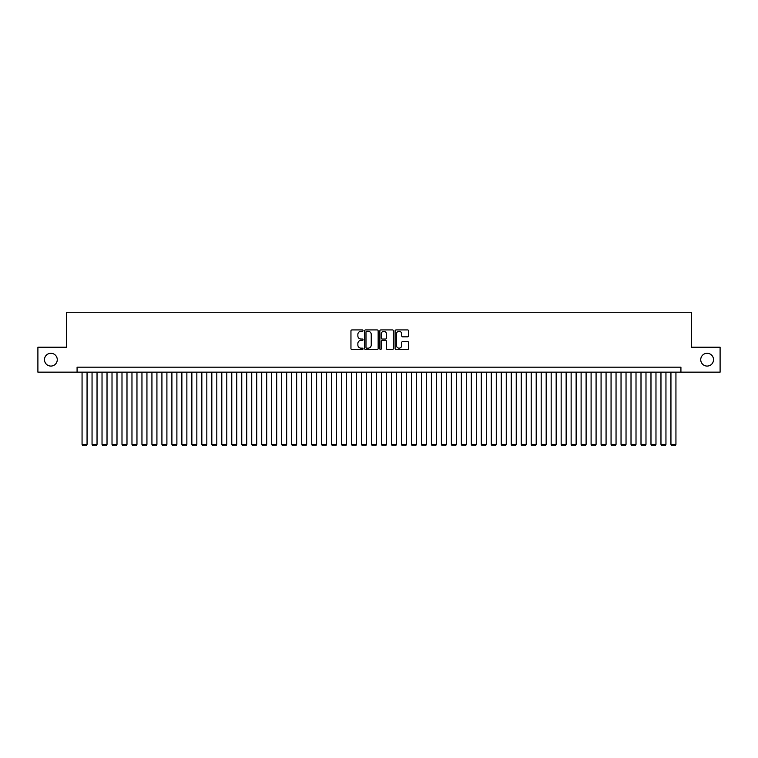 <?xml version="1.0" encoding="UTF-8"?>
<svg xmlns="http://www.w3.org/2000/svg" width="758" height="758" viewBox="0 0 758 758"><rect width="100%" height="100%" fill="white"/><g stroke="black" fill="none" stroke-linecap="round" stroke-linejoin="round"><path stroke-width="1.14" d="M363.035 330.611A0.682 0.682 0 0 0 362.343 329.929L351.939 329.929A0.976 0.976 0 0 0 350.954 330.905L350.954 348.538A0.976 0.976 0 0 0 351.939 349.523L362.343 349.523A0.682 0.682 0 0 0 363.035 348.832A0.682 0.682 0 0 0 362.343 348.149L360.998 348.149A3.136 3.136 0 0 1 357.861 345.013L357.861 343.545A3.136 3.136 0 0 1 360.998 340.408L362.343 340.408A0.682 0.682 0 0 0 363.035 339.726A0.682 0.682 0 0 0 362.343 339.034L360.998 339.034A3.136 3.136 0 0 1 357.861 335.908L357.861 334.439A3.136 3.136 0 0 1 360.998 331.303L362.343 331.303A0.682 0.682 0 0 0 363.035 330.611M700.733 359.69A6.386 6.386 0 0 0 707.129 366.076A6.386 6.386 0 0 0 713.515 359.69A6.386 6.386 0 0 0 707.129 353.294A6.386 6.386 0 0 0 700.733 359.69M44.485 359.69A6.386 6.386 0 0 0 50.871 366.076A6.386 6.386 0 0 0 57.267 359.69A6.386 6.386 0 0 0 50.871 353.294A6.386 6.386 0 0 0 44.485 359.69M407.633 336.836A0.976 0.976 0 0 0 408.609 335.851L408.609 330.905A0.976 0.976 0 0 0 407.633 329.929L396.074 329.929A0.976 0.976 0 0 0 395.089 330.905L395.089 348.538A0.976 0.976 0 0 0 396.074 349.523L407.633 349.523A0.976 0.976 0 0 0 408.609 348.538L408.609 342.569A0.976 0.976 0 0 0 407.633 341.583L402.688 341.583A0.976 0.976 0 0 0 401.702 342.569L401.702 345.534A2.625 2.625 0 0 1 399.087 348.149A2.625 2.625 0 0 1 396.462 345.534L396.462 333.918A2.625 2.625 0 0 1 399.087 331.303A2.625 2.625 0 0 1 401.702 333.918L401.702 335.851A0.976 0.976 0 0 0 402.688 336.836L407.633 336.836M77.079 372.159L37.9 372.159L37.9 347.211L66.6 347.211L66.6 312.277L691.4 312.277L691.4 347.211L720.1 347.211L720.1 372.159L680.921 372.159L680.921 367.175L77.079 367.175L77.079 372.159L680.921 372.159M378.147 330.905A0.976 0.976 0 0 0 377.162 329.929L365.602 329.929A0.976 0.976 0 0 0 364.626 330.905L364.626 348.538A0.976 0.976 0 0 0 365.602 349.523L377.162 349.523A0.976 0.976 0 0 0 378.147 348.538L378.147 330.905M380.838 329.929L392.398 329.929A0.976 0.976 0 0 1 393.374 330.905L393.374 348.538A0.976 0.976 0 0 1 392.398 349.523L387.452 349.523A0.976 0.976 0 0 1 386.466 348.538L386.466 341.394A0.976 0.976 0 0 0 385.49 340.408L382.212 340.408A0.976 0.976 0 0 0 381.227 341.394L381.227 348.832A0.682 0.682 0 0 1 380.544 349.523A0.682 0.682 0 0 1 379.853 348.832L379.853 330.905A0.976 0.976 0 0 1 380.838 329.929M366.683 331.303A0.682 0.682 0 0 0 365.991 331.985L365.991 347.467A0.682 0.682 0 0 0 366.683 348.149L368.104 348.149A3.136 3.136 0 0 0 371.24 345.013L371.24 334.439A3.136 3.136 0 0 0 368.104 331.303L366.683 331.303M386.466 333.965A2.625 2.625 0 0 0 383.851 331.35A2.625 2.625 0 0 0 381.227 333.965L381.227 338.059A0.976 0.976 0 0 0 382.212 339.034L385.49 339.034A0.976 0.976 0 0 0 386.466 338.059L386.466 333.965M87.056 372.159L87.056 444.425L82.063 444.425L82.063 372.159M87.056 444.425L86.308 445.723L82.812 445.723L82.063 444.425M97.033 372.159L97.033 444.425L92.05 444.425L92.05 372.159M97.033 444.425L96.285 445.723L92.798 445.723L92.05 444.425M107.02 372.159L107.02 444.425L102.027 444.425L102.027 372.159M107.02 444.425L106.272 445.723L102.775 445.723L102.027 444.425M116.997 372.159L116.997 444.425L112.013 444.425L112.013 372.159M116.997 444.425L116.249 445.723L112.762 445.723L112.013 444.425M126.984 372.159L126.984 444.425L121.991 444.425L121.991 372.159M126.984 444.425L126.235 445.723L122.739 445.723L121.991 444.425M136.961 372.159L136.961 444.425L131.968 444.425L131.968 372.159M136.961 444.425L136.213 445.723L132.716 445.723L131.968 444.425M146.938 372.159L146.938 444.425L141.954 444.425L141.954 372.159M146.938 444.425L146.19 445.723L142.703 445.723L141.954 444.425M156.925 372.159L156.925 444.425L151.932 444.425L151.932 372.159M156.925 444.425L156.176 445.723L152.68 445.723L151.932 444.425M166.902 372.159L166.902 444.425L161.918 444.425L161.918 372.159M166.902 444.425L166.154 445.723L162.667 445.723L161.918 444.425M176.889 372.159L176.889 444.425L171.895 444.425L171.895 372.159M176.889 444.425L176.14 445.723L172.644 445.723L171.895 444.425M186.866 372.159L186.866 444.425L181.873 444.425L181.873 372.159M186.866 444.425L186.117 445.723L182.621 445.723L181.873 444.425M196.843 372.159L196.843 444.425L191.859 444.425L191.859 372.159M196.843 444.425L196.095 445.723L192.608 445.723L191.859 444.425M206.83 372.159L206.83 444.425L201.836 444.425L201.836 372.159M206.83 444.425L206.081 445.723L202.585 445.723L201.836 444.425M216.807 372.159L216.807 444.425L211.823 444.425L211.823 372.159M216.807 444.425L216.058 445.723L212.572 445.723L211.823 444.425M226.794 372.159L226.794 444.425L221.8 444.425L221.8 372.159M226.794 444.425L226.045 445.723L222.549 445.723L221.8 444.425M236.771 372.159L236.771 444.425L231.777 444.425L231.777 372.159M236.771 444.425L236.022 445.723L232.526 445.723L231.777 444.425M246.748 372.159L246.748 444.425L241.764 444.425L241.764 372.159M246.748 444.425L245.999 445.723L242.513 445.723L241.764 444.425M256.735 372.159L256.735 444.425L251.741 444.425L251.741 372.159M256.735 444.425L255.986 445.723L252.49 445.723L251.741 444.425M266.712 372.159L266.712 444.425L261.728 444.425L261.728 372.159M266.712 444.425L265.963 445.723L262.476 445.723L261.728 444.425M276.698 372.159L276.698 444.425L271.705 444.425L271.705 372.159M276.698 444.425L275.95 445.723L272.454 445.723L271.705 444.425M286.676 372.159L286.676 444.425L281.682 444.425L281.682 372.159M286.676 444.425L285.927 445.723L282.431 445.723L281.682 444.425M296.653 372.159L296.653 444.425L291.669 444.425L291.669 372.159M296.653 444.425L295.904 445.723L292.417 445.723L291.669 444.425M306.639 372.159L306.639 444.425L301.646 444.425L301.646 372.159M306.639 444.425L305.891 445.723L302.395 445.723L301.646 444.425M316.617 372.159L316.617 444.425L311.633 444.425L311.633 372.159M316.617 444.425L315.868 445.723L312.381 445.723L311.633 444.425M326.603 372.159L326.603 444.425L321.61 444.425L321.61 372.159M326.603 444.425L325.855 445.723L322.358 445.723L321.61 444.425M336.58 372.159L336.58 444.425L331.587 444.425L331.587 372.159M336.58 444.425L335.832 445.723L332.336 445.723L331.587 444.425M346.558 372.159L346.558 444.425L341.574 444.425L341.574 372.159M346.558 444.425L345.809 445.723L342.322 445.723L341.574 444.425M356.544 372.159L356.544 444.425L351.551 444.425L351.551 372.159M356.544 444.425L355.796 445.723L352.299 445.723L351.551 444.425M366.521 372.159L366.521 444.425L361.538 444.425L361.538 372.159M366.521 444.425L365.773 445.723L362.286 445.723L361.538 444.425M376.508 372.159L376.508 444.425L371.515 444.425L371.515 372.159M376.508 444.425L375.76 445.723L372.263 445.723L371.515 444.425M386.485 372.159L386.485 444.425L381.492 444.425L381.492 372.159M386.485 444.425L385.737 445.723L382.24 445.723L381.492 444.425M396.462 372.159L396.462 444.425L391.479 444.425L391.479 372.159M396.462 444.425L395.714 445.723L392.227 445.723L391.479 444.425M406.449 372.159L406.449 444.425L401.456 444.425L401.456 372.159M406.449 444.425L405.701 445.723L402.204 445.723L401.456 444.425M416.426 372.159L416.426 444.425L411.442 444.425L411.442 372.159M416.426 444.425L415.678 445.723L412.191 445.723L411.442 444.425M426.413 372.159L426.413 444.425L421.42 444.425L421.42 372.159M426.413 444.425L425.664 445.723L422.168 445.723L421.42 444.425M436.39 372.159L436.39 444.425L431.397 444.425L431.397 372.159M436.39 444.425L435.642 445.723L432.145 445.723L431.397 444.425M446.367 372.159L446.367 444.425L441.383 444.425L441.383 372.159M446.367 444.425L445.619 445.723L442.132 445.723L441.383 444.425M456.354 372.159L456.354 444.425L451.361 444.425L451.361 372.159M456.354 444.425L455.605 445.723L452.109 445.723L451.361 444.425M466.331 372.159L466.331 444.425L461.347 444.425L461.347 372.159M466.331 444.425L465.583 445.723L462.096 445.723L461.347 444.425M476.318 372.159L476.318 444.425L471.324 444.425L471.324 372.159M476.318 444.425L475.569 445.723L472.073 445.723L471.324 444.425M486.295 372.159L486.295 444.425L481.302 444.425L481.302 372.159M486.295 444.425L485.546 445.723L482.05 445.723L481.302 444.425M496.272 372.159L496.272 444.425L491.288 444.425L491.288 372.159M496.272 444.425L495.524 445.723L492.037 445.723L491.288 444.425M506.259 372.159L506.259 444.425L501.265 444.425L501.265 372.159M506.259 444.425L505.51 445.723L502.014 445.723L501.265 444.425M516.236 372.159L516.236 444.425L511.252 444.425L511.252 372.159M516.236 444.425L515.487 445.723L512.001 445.723L511.252 444.425M526.223 372.159L526.223 444.425L521.229 444.425L521.229 372.159M526.223 444.425L525.474 445.723L521.978 445.723L521.229 444.425M536.2 372.159L536.2 444.425L531.206 444.425L531.206 372.159M536.2 444.425L535.451 445.723L531.955 445.723L531.206 444.425M546.177 372.159L546.177 444.425L541.193 444.425L541.193 372.159M546.177 444.425L545.428 445.723L541.942 445.723L541.193 444.425M556.164 372.159L556.164 444.425L551.17 444.425L551.17 372.159M556.164 444.425L555.415 445.723L551.919 445.723L551.17 444.425M566.141 372.159L566.141 444.425L561.157 444.425L561.157 372.159M566.141 444.425L565.392 445.723L561.905 445.723L561.157 444.425M576.127 372.159L576.127 444.425L571.134 444.425L571.134 372.159M576.127 444.425L575.379 445.723L571.883 445.723L571.134 444.425M586.105 372.159L586.105 444.425L581.111 444.425L581.111 372.159M586.105 444.425L585.356 445.723L581.86 445.723L581.111 444.425M596.082 372.159L596.082 444.425L591.098 444.425L591.098 372.159M596.082 444.425L595.333 445.723L591.846 445.723L591.098 444.425M606.068 372.159L606.068 444.425L601.075 444.425L601.075 372.159M606.068 444.425L605.32 445.723L601.824 445.723L601.075 444.425M616.046 372.159L616.046 444.425L611.062 444.425L611.062 372.159M616.046 444.425L615.297 445.723L611.81 445.723L611.062 444.425M626.032 372.159L626.032 444.425L621.039 444.425L621.039 372.159M626.032 444.425L625.284 445.723L621.787 445.723L621.039 444.425M636.009 372.159L636.009 444.425L631.016 444.425L631.016 372.159M636.009 444.425L635.261 445.723L631.765 445.723L631.016 444.425M645.987 372.159L645.987 444.425L641.003 444.425L641.003 372.159M645.987 444.425L645.238 445.723L641.751 445.723L641.003 444.425M655.973 372.159L655.973 444.425L650.98 444.425L650.98 372.159M655.973 444.425L655.225 445.723L651.728 445.723L650.98 444.425M665.95 372.159L665.95 444.425L660.967 444.425L660.967 372.159M665.95 444.425L665.202 445.723L661.715 445.723L660.967 444.425M675.937 372.159L675.937 444.425L670.944 444.425L670.944 372.159M675.937 444.425L675.188 445.723L671.692 445.723L670.944 444.425"/></g></svg>
